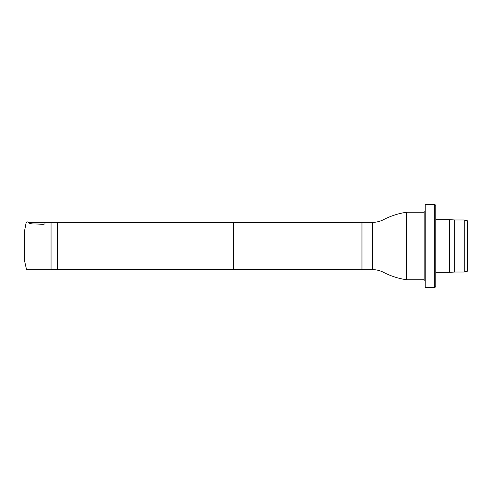 <?xml version="1.0" encoding="UTF-8"?>
<svg xmlns="http://www.w3.org/2000/svg" width="492" height="492" viewBox="0 0 492 492"><rect width="100%" height="100%" fill="white"/><g stroke="black" fill="none" stroke-linecap="round" stroke-linejoin="round"><path stroke-width="0.74" d="M57.38 222.599L57.38 269.401L233.349 269.401L233.349 222.599L51.057 222.359L51.057 269.641L27.275 269.641M372.512 269.641L372.512 222.359C376.38 222.366 380.101 221.443 383.692 219.586C390.919 215.847 398.551 213.405 406.601 212.261L406.601 279.739C398.551 278.595 390.919 276.153 383.692 272.414C380.101 270.557 376.38 269.634 372.512 269.641L361.971 269.641L361.971 222.359L233.349 222.599M467.4 220.81L467.4 271.19L464.239 272.033L464.239 219.967L467.4 220.81M464.239 219.967L454.749 219.967L454.749 272.033L464.239 272.033M454.749 219.967L449.479 219.647L449.479 272.353L454.749 272.033M435.771 272.353L449.479 272.353M435.771 205.41L435.771 286.59L434.719 287.642L434.719 204.358L435.771 205.41M434.719 204.358L425.229 204.358L425.229 287.642L434.719 287.642M406.601 279.739L424.172 279.739L424.172 212.261L425.229 211.209M24.692 257.088L24.692 249.401M24.686 230.281L24.686 261.375L26.623 269.997L28.425 269.641M45.006 223.731C43.001 224.93 41.808 224.051 35.818 223.989C32.128 224.038 29.846 223.712 28.966 222.999C27.435 221.314 26.427 221.535 25.947 223.663L24.692 230.201L24.692 245.852M24.686 237.919L24.692 252.691M24.692 254.118L24.686 239.278M51.057 222.359L28.425 222.359M57.38 269.401L51.057 269.641M233.349 269.401L361.971 269.641M372.512 222.359L361.971 222.359M424.172 212.261L406.601 212.261M435.771 219.647L449.479 219.647M424.172 279.739L425.229 280.791"/></g></svg>
